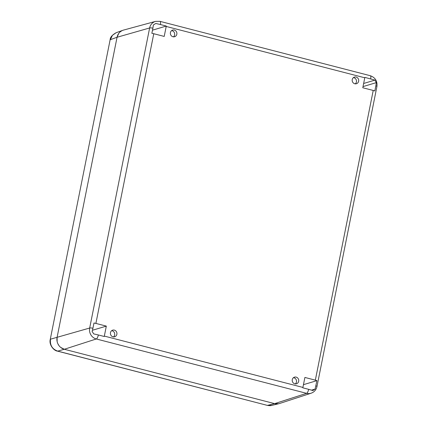 <?xml version="1.0" encoding="UTF-8"?>
<svg xmlns="http://www.w3.org/2000/svg" width="427" height="427" viewBox="0 0 427 427"><rect width="100%" height="100%" fill="white"/><g stroke="black" fill="none" stroke-linecap="round" stroke-linejoin="round"><path stroke-width="0.64" d="M155.604 21.371L123.574 30.071A9.912 9.287 73.4 0 0 117.057 37.266L57.095 337.33A9.912 9.287 73.4 0 0 64.328 349.27L274.636 403.632A9.912 9.287 73.4 0 0 279.589 403.494L311.144 393.203C314.267 392.061 316.204 389.84 316.962 386.552L376.924 86.489C377.511 81.13 375.301 77.543 370.294 75.712L159.986 21.35L155.604 21.371A9.084 8.513 73.4 0 0 149.631 27.963L89.675 328.032A9.084 8.513 73.4 0 0 96.299 338.974L306.602 393.336A9.084 8.513 73.4 0 0 311.144 393.203M278.639 403.745L274.636 403.632L64.328 349.27L96.299 338.974A4.131 1.254 104.5 0 0 98.381 334.976L104.247 336.492A4.131 1.254 104.5 0 0 104.332 336.086L106.328 326.116L92.472 330.252M57.138 341.557L57.095 337.33L117.057 37.266L149.631 27.963A4.131 0.71 -168.7 0 1 152.903 28.134L151.863 33.322A4.131 0.71 -168.7 0 1 153.773 33.728L164.214 36.423L166.204 26.453A4.131 1.254 -75.5 0 0 166.279 26.052L160.413 24.536A4.131 1.254 -75.5 0 0 159.986 21.35M106.328 326.116L95.888 323.42A4.131 0.71 -168.7 0 0 93.977 323.009L92.942 328.198A4.131 0.71 -168.7 0 0 89.675 328.032L50.487 339.193C49.826 345.171 52.238 349.147 57.72 351.127L57.501 351.133C54.048 350.861 48.758 344.941 50.269 339.358L110.113 39.85C110.182 37.282 112.2 34.902 116.176 32.703L112.466 35.265L110.337 39.684L117.057 37.266L118.695 33.477M311.577 390.123L315.089 389.077L316.93 380.644A4.131 0.71 11.3 0 0 315.334 380.147L304.894 377.447L302.903 387.422A4.131 1.254 104.5 0 1 302.818 387.823L308.684 389.339A4.131 1.254 104.5 0 1 306.602 393.336L274.63 403.632L267.489 405.356L271.78 405.404C270.798 405.751 269.293 405.741 267.275 405.362L57.72 351.127L64.328 349.27L60.677 347.402M375.856 85.768L376.326 82.624L374.922 80.105L364.85 77.383A4.131 1.254 -75.5 0 1 364.775 77.783L362.785 87.759L373.219 90.455A4.131 0.71 11.3 0 1 374.821 90.956L375.856 85.768A4.131 0.71 11.3 0 1 376.924 86.489M352.238 79.577A3.469 3.251 73.4 0 0 356.428 83.729A3.469 3.251 73.4 0 0 358.637 81.231A3.469 3.251 73.4 0 0 354.442 77.079A3.469 3.251 73.4 0 0 352.238 79.577M110.47 332.644A3.469 3.251 73.4 0 0 114.666 336.796A3.469 3.251 73.4 0 0 116.87 334.298A3.469 3.251 73.4 0 0 112.68 330.146A3.469 3.251 73.4 0 0 110.47 332.644M292.276 379.64A3.469 3.251 73.4 0 0 296.471 383.793A3.469 3.251 73.4 0 0 298.681 381.295A3.469 3.251 73.4 0 0 294.486 377.142A3.469 3.251 73.4 0 0 292.276 379.64M170.432 32.58A3.469 3.251 73.4 0 0 174.622 36.727A3.469 3.251 73.4 0 0 176.831 34.235A3.469 3.251 73.4 0 0 172.636 30.082A3.469 3.251 73.4 0 0 170.432 32.58M355.259 83.841A3.469 3.251 73.4 0 0 353.401 77.623M113.491 336.908A3.469 3.251 73.4 0 0 111.639 330.69M173.453 36.845A3.469 3.251 73.4 0 0 171.595 30.627M295.303 383.905A3.469 3.251 73.4 0 0 293.445 377.692M98.381 334.976L93.743 333.898L92.136 331.443L92.942 328.198M152.903 28.134L153.368 24.99L155.775 23.458L160.413 24.536M166.279 26.052L152.492 30.168M374.922 80.105L363.639 83.478M376.326 82.624L363.014 86.601M316.93 380.644L303.453 384.668M315.089 389.077L312.89 390.545L308.684 389.339M121.967 30.68L120.179 31.865M57.917 343.847L59.097 345.774M153.773 33.728L95.888 323.42M104.332 336.086L302.903 387.422M315.334 380.147L373.219 90.455M364.775 77.783L166.204 26.453M370.716 78.899A4.131 1.254 -75.5 0 0 370.294 75.712M315.895 385.832A4.131 0.71 11.3 0 1 316.962 386.552M267.275 405.362L57.501 351.133M50.269 339.358L110.113 39.85M278.932 403.68L271.78 405.404M122.907 30.28L116.181 32.698"/></g></svg>
